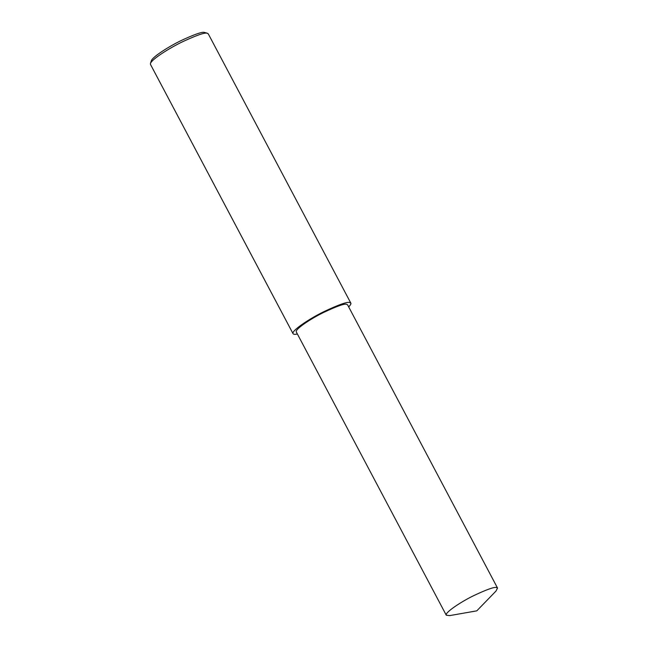 <?xml version="1.0" encoding="UTF-8"?>
<svg xmlns="http://www.w3.org/2000/svg" width="648" height="648" viewBox="0 0 648 648"><rect width="100%" height="100%" fill="white"/><g stroke="black" fill="none" stroke-linecap="round" stroke-linejoin="round"><path stroke-width="0.97" d="M348.665 306.885C350.536 304.973 351.257 303.709 350.819 303.094L208.243 33.801L207.012 33.186C204.671 32.449 196.7 35.219 183.092 41.496C169.93 47.733 151.575 59.308 150.458 63.496L150.466 64.395L293.05 333.68C293.455 334.4 294.905 334.514 297.392 334.028M207.506 33.283L204.339 32.4C202.144 31.703 194.675 34.304 181.918 40.184C169.582 46.032 152.369 56.886 151.316 60.807L150.458 63.496M350.819 303.094L349.588 302.478C347.126 301.685 338.564 304.746 323.895 311.656C309.695 318.541 291.106 330.861 293.05 333.68M497.543 588.06L347.571 304.811L346.478 304.268C344.291 303.564 336.693 306.277 323.676 312.417C311.072 318.516 294.573 329.459 296.298 331.954L446.278 615.211L449.712 615.6L476.79 610.853L495.939 591.122L497.543 588.06L496.449 587.517C494.27 586.813 486.664 589.534 473.648 595.666C461.052 601.773 444.552 612.716 446.278 615.211"/></g></svg>
